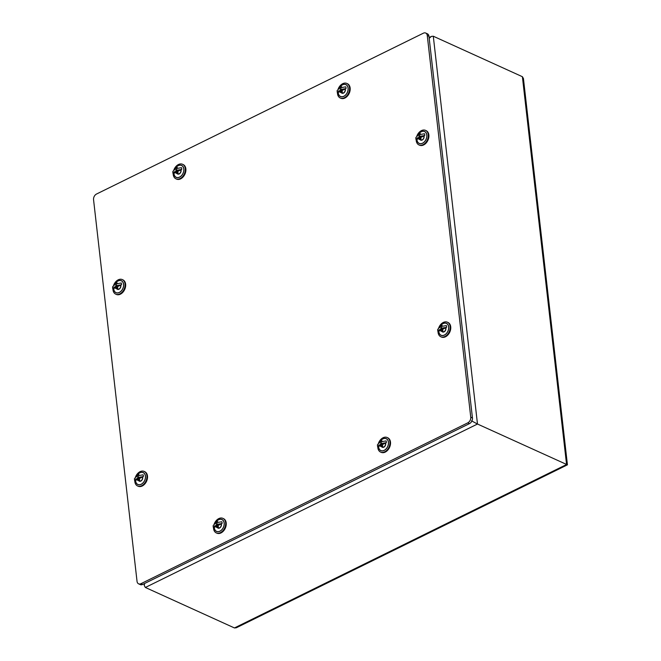 <?xml version="1.0" encoding="UTF-8"?>
<svg xmlns="http://www.w3.org/2000/svg" width="661" height="661" viewBox="0 0 661 661"><rect width="100%" height="100%" fill="white"/><g stroke="black" fill="none" stroke-linecap="round" stroke-linejoin="round"><path stroke-width="0.99" d="M140.917 583.696L467.781 422.85A4.536 3.181 -65.6 0 0 470.748 417.165L427.262 35.496A4.536 3.181 -65.6 0 0 425.717 33.05A4.536 3.181 -65.6 0 0 423.387 33.182L96.523 194.028A4.536 3.181 -65.6 0 0 93.556 199.713L137.042 581.383A4.536 3.181 -65.6 0 0 138.587 583.828A4.536 3.181 -65.6 0 0 140.917 583.696L142.619 584.464L469.484 423.618A4.536 3.181 -65.6 0 0 472.45 417.942L428.964 36.272A4.536 3.181 -65.6 0 0 427.419 33.818L425.717 33.05M138.587 583.828L140.281 584.605A4.536 3.181 -65.6 0 0 142.619 584.464M338.044 89.367A7.99 5.602 114.4 0 1 346.835 83.443L347.43 83.707A7.99 5.602 114.4 0 1 350.148 88.012A7.99 5.602 114.4 0 1 347.372 96.126A7.99 5.602 114.4 0 1 340.82 98.249L340.225 97.985A7.99 5.602 114.4 0 1 337.457 92.788M346.835 83.443A7.99 5.602 114.4 0 1 349.553 87.748A7.99 5.602 114.4 0 1 346.777 95.862A7.99 5.602 114.4 0 1 340.225 97.985M340.522 86.302A6.569 4.602 114.4 0 1 348.132 88.111A6.569 4.602 114.4 0 1 343.604 96.448A6.569 4.602 114.4 0 1 338.184 92.433M345.257 88.954A2.908 2.041 114.4 0 1 345.373 89.475A2.908 2.041 114.4 0 1 344.364 92.424A2.908 2.041 114.4 0 1 341.977 93.193A2.908 2.041 114.4 0 1 341.473 92.821L342.315 92.424L342.101 90.507L346.017 88.574L341.828 89.301A2.289 1.603 114.4 0 1 340.812 90.945L341.018 91.829L340.192 92.234L339.985 91.35A2.289 1.603 114.4 0 1 338.721 90.83L337.358 92.837L340.018 91.532M345.092 89.037A2.685 1.884 114.4 0 1 344.464 92.053A2.685 1.884 114.4 0 1 342.067 92.994A2.685 1.884 114.4 0 1 341.687 92.738M340.58 86.327A6.478 4.544 114.4 0 1 345.951 84.699A6.478 4.544 114.4 0 1 347.314 92.433A6.478 4.544 114.4 0 1 340.589 96.489A6.478 4.544 114.4 0 1 338.292 92.953A6.478 4.544 114.4 0 1 338.25 92.4M337.317 92.672A5.825 4.09 -65.6 0 0 337.358 92.837L337.102 90.706L338.515 89.07A2.289 1.603 114.4 0 1 339.539 87.426L339.556 86.641L340.374 86.236L340.365 87.021A2.289 1.603 114.4 0 1 341.63 87.541L345.819 86.822A5.825 4.09 -65.6 0 1 346.017 88.574M340.39 87.021L340.481 88.103M340.374 86.236L341.679 86.831L341.126 87.103M338.515 89.07L339.663 88.508M340.192 92.234L341.497 92.829L340.993 90.78M339.985 91.35L339.861 90.268M341.828 89.301L340.688 89.863M378.389 443.448A7.99 5.602 114.4 0 1 387.181 437.516L387.767 437.789A7.99 5.602 114.4 0 1 390.486 442.093A7.99 5.602 114.4 0 1 387.71 450.207A7.99 5.602 114.4 0 1 381.157 452.331L380.571 452.066A7.99 5.602 114.4 0 1 377.803 446.869M387.181 437.516A7.99 5.602 114.4 0 1 389.899 441.829A7.99 5.602 114.4 0 1 387.123 449.943A7.99 5.602 114.4 0 1 380.571 452.066M380.868 440.383A6.569 4.602 114.4 0 1 388.478 442.192A6.569 4.602 114.4 0 1 383.942 450.521A6.569 4.602 114.4 0 1 378.53 446.514M385.603 443.035A2.908 2.041 114.4 0 1 385.71 443.556A2.908 2.041 114.4 0 1 384.702 446.505A2.908 2.041 114.4 0 1 382.322 447.274A2.908 2.041 114.4 0 1 381.818 446.894M385.429 443.118A2.685 1.884 114.4 0 1 384.809 446.134A2.685 1.884 114.4 0 1 382.413 447.076A2.685 1.884 114.4 0 1 382.025 446.819M380.926 440.408A6.478 4.544 114.4 0 1 386.297 438.772A6.478 4.544 114.4 0 1 387.66 446.514A6.478 4.544 114.4 0 1 380.934 450.571A6.478 4.544 114.4 0 1 378.637 447.034A6.478 4.544 114.4 0 1 378.596 446.481M377.654 446.753A5.825 4.09 -65.6 0 0 377.704 446.919L380.364 445.613M379.059 444.911L377.704 446.919L377.481 445.836L377.448 444.787L378.86 443.151A2.289 1.603 114.4 0 1 379.885 441.507L379.901 440.722L380.719 440.317L380.703 441.102A2.289 1.603 114.4 0 1 381.975 441.622L386.164 440.895A5.825 4.09 -65.6 0 1 386.363 442.655L382.174 443.382A2.289 1.603 114.4 0 1 381.149 445.027L381.356 445.911L380.538 446.315L380.331 445.431A2.289 1.603 114.4 0 1 379.059 444.911M380.728 441.102L380.827 442.184M380.719 440.317L382.025 440.912L381.471 441.184M378.86 443.151L380.009 442.589M380.538 446.315L381.835 446.91L381.339 444.861M380.331 445.431L380.207 444.349M381.835 446.91L382.661 446.505L382.438 444.589L386.363 442.655M382.174 443.382L381.025 443.944M113.535 285.519A7.99 5.602 114.4 0 1 122.326 279.595L122.913 279.859A7.99 5.602 114.4 0 1 125.631 284.172A7.99 5.602 114.4 0 1 122.855 292.286A7.99 5.602 114.4 0 1 116.303 294.409L115.716 294.137A7.99 5.602 114.4 0 1 112.94 288.948M122.326 279.595A7.99 5.602 114.4 0 1 125.045 283.9A7.99 5.602 114.4 0 1 122.268 292.013A7.99 5.602 114.4 0 1 115.716 294.137M116.006 282.462A6.569 4.602 114.4 0 1 123.615 284.271A6.569 4.602 114.4 0 1 119.087 292.6A6.569 4.602 114.4 0 1 113.675 288.584M120.74 285.106A2.908 2.041 114.4 0 1 120.856 285.626A2.908 2.041 114.4 0 1 119.848 288.576A2.908 2.041 114.4 0 1 117.468 289.353A2.908 2.041 114.4 0 1 116.956 288.973M120.575 285.188A2.685 1.884 114.4 0 1 119.955 288.204A2.685 1.884 114.4 0 1 117.551 289.154A2.685 1.884 114.4 0 1 117.171 288.89M116.072 282.487A6.478 4.544 114.4 0 1 121.442 280.851A6.478 4.544 114.4 0 1 122.806 288.584A6.478 4.544 114.4 0 1 116.08 292.649A6.478 4.544 114.4 0 1 113.775 289.113A6.478 4.544 114.4 0 1 113.742 288.551M112.8 288.832A5.825 4.09 -65.6 0 0 112.841 288.997L115.51 287.684M114.204 286.99L112.841 288.997L112.626 287.915L112.585 286.857L114.006 285.23A2.289 1.603 114.4 0 1 115.031 283.586L115.039 282.792L115.865 282.396L115.849 283.181A2.289 1.603 114.4 0 1 117.113 283.693L121.302 282.974A5.825 4.09 -65.6 0 1 121.508 284.734L117.319 285.453A2.289 1.603 114.4 0 1 116.295 287.097L116.501 287.989L115.683 288.394L115.477 287.502A2.289 1.603 114.4 0 1 114.204 286.99M115.865 282.396L117.171 282.982L116.617 283.255M114.006 285.23L115.146 284.668M115.683 288.394L116.98 288.981L116.476 286.932M115.477 287.502L115.353 286.42M116.98 288.981L117.807 288.576L117.584 286.659L121.508 284.734M117.319 285.453L116.171 286.015M115.849 283.181L115.972 284.263M135.389 477.349A7.99 5.602 114.4 0 1 144.181 471.425L144.767 471.69A7.99 5.602 114.4 0 1 147.486 475.994A7.99 5.602 114.4 0 1 144.709 484.108A7.99 5.602 114.4 0 1 138.157 486.232L137.571 485.967A7.99 5.602 114.4 0 1 134.803 480.77M144.181 471.425A7.99 5.602 114.4 0 1 146.899 475.73A7.99 5.602 114.4 0 1 144.123 483.844A7.99 5.602 114.4 0 1 137.571 485.967M137.868 474.284A6.569 4.602 114.4 0 1 145.478 476.094A6.569 4.602 114.4 0 1 140.942 484.43A6.569 4.602 114.4 0 1 135.53 480.415M142.602 476.936A2.908 2.041 114.4 0 1 142.71 477.457A2.908 2.041 114.4 0 1 141.702 480.407A2.908 2.041 114.4 0 1 139.322 481.175A2.908 2.041 114.4 0 1 138.818 480.803M142.429 477.019A2.685 1.884 114.4 0 1 141.809 480.035A2.685 1.884 114.4 0 1 139.413 480.977A2.685 1.884 114.4 0 1 139.025 480.721M137.926 474.309A6.478 4.544 114.4 0 1 143.297 472.681A6.478 4.544 114.4 0 1 144.66 480.415A6.478 4.544 114.4 0 1 137.934 484.472A6.478 4.544 114.4 0 1 135.637 480.935A6.478 4.544 114.4 0 1 135.596 480.382M134.654 480.654A5.825 4.09 -65.6 0 0 134.704 480.82L137.364 479.514M136.059 478.812L134.704 480.82L134.48 479.737L134.447 478.688L135.86 477.052A2.289 1.603 114.4 0 1 136.885 475.408L136.901 474.623L137.719 474.218L137.703 475.003A2.289 1.603 114.4 0 1 138.975 475.523L143.164 474.805A5.825 4.09 -65.6 0 1 143.363 476.556L139.174 477.283A2.289 1.603 114.4 0 1 138.149 478.928L138.356 479.812L137.538 480.217L137.331 479.332A2.289 1.603 114.4 0 1 136.059 478.812M137.719 474.218L139.025 474.813L138.471 475.085M135.86 477.052L137.009 476.49M137.538 480.217L138.835 480.811L138.339 478.762M137.331 479.332L137.207 478.25M138.835 480.811L139.661 480.407L139.438 478.49L143.363 476.556M139.174 477.283L138.025 477.845M137.703 475.003L137.827 476.085M173.769 170.208A7.99 5.602 114.4 0 1 182.56 164.283L183.147 164.548A7.99 5.602 114.4 0 1 185.865 168.852A7.99 5.602 114.4 0 1 183.089 176.966A7.99 5.602 114.4 0 1 176.537 179.09L175.95 178.825A7.99 5.602 114.4 0 1 173.174 173.628M182.56 164.283A7.99 5.602 114.4 0 1 185.278 168.588A7.99 5.602 114.4 0 1 182.502 176.702A7.99 5.602 114.4 0 1 175.95 178.825M176.239 167.142A6.569 4.602 114.4 0 1 183.849 168.952A6.569 4.602 114.4 0 1 179.321 177.288A6.569 4.602 114.4 0 1 173.909 173.273M180.974 169.794A2.908 2.041 114.4 0 1 181.089 170.315A2.908 2.041 114.4 0 1 180.081 173.265A2.908 2.041 114.4 0 1 177.693 174.033A2.908 2.041 114.4 0 1 177.189 173.661M180.808 169.877A2.685 1.884 114.4 0 1 180.189 172.893A2.685 1.884 114.4 0 1 177.784 173.835A2.685 1.884 114.4 0 1 177.404 173.579M176.305 167.167A6.478 4.544 114.4 0 1 181.676 165.539A6.478 4.544 114.4 0 1 183.039 173.273A6.478 4.544 114.4 0 1 176.313 177.33A6.478 4.544 114.4 0 1 174.008 173.793A6.478 4.544 114.4 0 1 173.975 173.24M173.033 173.513A5.825 4.09 -65.6 0 0 173.075 173.678L175.743 172.372M174.438 171.67L173.075 173.678L172.86 172.595L172.818 171.546L174.24 169.91A2.289 1.603 114.4 0 1 175.264 168.266L175.272 167.481L176.099 167.076L176.082 167.861A2.289 1.603 114.4 0 1 177.346 168.381L181.535 167.663A5.825 4.09 -65.6 0 1 181.742 169.414L177.553 170.141A2.289 1.603 114.4 0 1 176.528 171.786L176.735 172.67L175.917 173.075L175.71 172.191A2.289 1.603 114.4 0 1 174.438 171.67M176.107 167.861L176.206 168.943M176.099 167.076L177.404 167.671L176.851 167.944M174.24 169.91L175.38 169.348M175.917 173.075L177.214 173.669L176.71 171.62M175.71 172.191L175.586 171.108M177.214 173.669L178.04 173.265L177.817 171.348L181.742 169.414M177.553 170.141L176.404 170.703M214.106 524.289A7.99 5.602 114.4 0 1 222.897 518.356L223.492 518.629A7.99 5.602 114.4 0 1 226.211 522.934A7.99 5.602 114.4 0 1 223.435 531.047A7.99 5.602 114.4 0 1 216.882 533.171L216.287 532.906A7.99 5.602 114.4 0 1 213.52 527.709M222.897 518.356A7.99 5.602 114.4 0 1 225.616 522.669A7.99 5.602 114.4 0 1 222.84 530.783A7.99 5.602 114.4 0 1 216.287 532.906M216.585 521.223A6.569 4.602 114.4 0 1 224.195 523.033A6.569 4.602 114.4 0 1 219.667 531.361A6.569 4.602 114.4 0 1 214.247 527.354M221.319 523.876A2.908 2.041 114.4 0 1 221.435 524.396A2.908 2.041 114.4 0 1 220.419 527.346A2.908 2.041 114.4 0 1 218.039 528.114A2.908 2.041 114.4 0 1 217.535 527.734M221.154 523.958A2.685 1.884 114.4 0 1 220.526 526.974A2.685 1.884 114.4 0 1 218.13 527.916A2.685 1.884 114.4 0 1 217.75 527.652M216.643 521.248A6.478 4.544 114.4 0 1 222.013 519.612A6.478 4.544 114.4 0 1 223.377 527.354A6.478 4.544 114.4 0 1 216.651 531.411A6.478 4.544 114.4 0 1 214.354 527.875A6.478 4.544 114.4 0 1 214.313 527.321M213.379 527.594A5.825 4.09 -65.6 0 0 213.42 527.759L216.081 526.445M214.784 525.751L213.42 527.759L213.197 526.677L213.164 525.627L214.577 523.991A2.289 1.603 114.4 0 1 215.602 522.347L215.618 521.562L216.436 521.157L216.428 521.942A2.289 1.603 114.4 0 1 217.692 522.463L221.881 521.736A5.825 4.09 -65.6 0 1 222.079 523.495L217.89 524.223A2.289 1.603 114.4 0 1 216.874 525.867L217.081 526.751L216.254 527.156L216.048 526.272A2.289 1.603 114.4 0 1 214.784 525.751M216.453 521.942L216.544 523.025M216.436 521.157L217.742 521.752L217.188 522.025M214.577 523.991L215.726 523.429M216.254 527.156L217.56 527.751L217.056 525.702M216.048 526.272L215.924 525.189M217.56 527.751L218.378 527.346L218.163 525.429L222.079 523.495M217.89 524.223L216.75 524.784M438.623 328.129A7.99 5.602 114.4 0 1 447.414 322.204L448.001 322.469A7.99 5.602 114.4 0 1 450.719 326.782A7.99 5.602 114.4 0 1 447.943 334.896A7.99 5.602 114.4 0 1 441.391 337.019L440.804 336.746A7.99 5.602 114.4 0 1 438.028 331.558M447.414 322.204A7.99 5.602 114.4 0 1 450.133 326.509A7.99 5.602 114.4 0 1 447.357 334.623A7.99 5.602 114.4 0 1 440.804 336.746M441.102 325.063A6.569 4.602 114.4 0 1 448.712 326.881A6.569 4.602 114.4 0 1 444.175 335.21A6.569 4.602 114.4 0 1 438.764 331.194M445.836 327.716A2.908 2.041 114.4 0 1 445.944 328.236A2.908 2.041 114.4 0 1 444.936 331.186A2.908 2.041 114.4 0 1 442.556 331.962A2.908 2.041 114.4 0 1 442.052 331.582M445.663 327.798A2.685 1.884 114.4 0 1 445.043 330.814A2.685 1.884 114.4 0 1 442.647 331.764A2.685 1.884 114.4 0 1 442.259 331.5M441.16 325.096A6.478 4.544 114.4 0 1 446.53 323.46A6.478 4.544 114.4 0 1 447.894 331.194A6.478 4.544 114.4 0 1 441.168 335.259A6.478 4.544 114.4 0 1 438.871 331.723A6.478 4.544 114.4 0 1 438.83 331.161M437.888 331.442A5.825 4.09 -65.6 0 0 437.937 331.607L440.598 330.293M439.292 329.591L437.937 331.607L437.714 330.517L437.681 329.467L439.094 327.839A2.289 1.603 114.4 0 1 440.119 326.195L440.135 325.402L440.953 325.005L440.937 325.79A2.289 1.603 114.4 0 1 442.209 326.303L446.398 325.584A5.825 4.09 -65.6 0 1 446.596 327.344L442.407 328.063A2.289 1.603 114.4 0 1 441.383 329.707L441.589 330.599L440.771 331.004L440.565 330.112A2.289 1.603 114.4 0 1 439.292 329.591M440.961 325.782L441.061 326.873M440.953 325.005L442.259 325.592L441.705 325.865M439.094 327.839L440.243 327.269M440.771 331.004L442.069 331.591L441.565 329.542M440.565 330.112L440.441 329.029M442.069 331.591L442.895 331.186L442.672 329.269L446.596 327.344M442.407 328.063L441.259 328.624M416.769 136.306A7.99 5.602 114.4 0 1 425.56 130.374L426.147 130.647A7.99 5.602 114.4 0 1 428.865 134.951A7.99 5.602 114.4 0 1 426.089 143.065A7.99 5.602 114.4 0 1 419.537 145.189L418.95 144.924A7.99 5.602 114.4 0 1 416.174 139.727M425.56 130.374A7.99 5.602 114.4 0 1 428.278 134.687A7.99 5.602 114.4 0 1 425.502 142.801A7.99 5.602 114.4 0 1 418.95 144.924M419.239 133.241A6.569 4.602 114.4 0 1 426.849 135.051A6.569 4.602 114.4 0 1 422.321 143.379A6.569 4.602 114.4 0 1 416.909 139.372M423.974 135.893A2.908 2.041 114.4 0 1 424.089 136.414A2.908 2.041 114.4 0 1 423.081 139.364A2.908 2.041 114.4 0 1 420.693 140.132A2.908 2.041 114.4 0 1 420.189 139.752M423.808 135.976A2.685 1.884 114.4 0 1 423.189 138.992A2.685 1.884 114.4 0 1 420.784 139.934A2.685 1.884 114.4 0 1 420.404 139.678M419.305 133.266A6.478 4.544 114.4 0 1 424.676 131.63A6.478 4.544 114.4 0 1 426.039 139.372A6.478 4.544 114.4 0 1 419.314 143.429A6.478 4.544 114.4 0 1 417.008 139.892A6.478 4.544 114.4 0 1 416.975 139.339M416.033 139.611A5.825 4.09 -65.6 0 0 416.075 139.777L418.735 138.471M417.438 137.769L416.075 139.777L415.86 138.694L415.819 137.645L417.24 136.009A2.289 1.603 114.4 0 1 418.264 134.365L418.273 133.58L419.099 133.175L419.082 133.96A2.289 1.603 114.4 0 1 420.346 134.48L424.536 133.753A5.825 4.09 -65.6 0 1 424.742 135.513L420.553 136.24A2.289 1.603 114.4 0 1 419.528 137.885L419.735 138.769L418.917 139.174L418.71 138.289A2.289 1.603 114.4 0 1 417.438 137.769M419.099 133.175L420.404 133.77L419.851 134.043M417.24 136.009L418.38 135.447M418.917 139.174L420.214 139.768L419.71 137.719M418.71 138.289L418.587 137.207M420.214 139.768L421.04 139.364L420.817 137.447L424.742 135.513M420.553 136.24L419.405 136.802M419.082 133.96L419.206 135.042M433.294 36.223L477.482 424.032L567.435 464.832L523.429 78.469L522.388 76.709L433.294 36.223L431.435 36.396L429.196 38.338M144.511 583.531L144.321 585.696L145.362 587.464L234.448 627.95L566.568 464.518L522.388 76.709M567.435 464.832L236.316 627.768L234.448 627.95M145.362 587.464L477.482 424.032L471.475 420.817M467.781 422.85L469.484 423.618M472.45 417.942L470.748 417.165M427.262 35.496L428.964 36.272M342.77 93.317L342.067 92.994M340.993 88.334L340.076 90.359M341.72 92.722L342.729 93.118M383.116 447.398L382.413 447.076M381.339 442.416L380.414 444.44M382.058 446.795L383.074 447.2M118.261 289.477L117.551 289.154M116.485 284.494L115.559 286.519M117.204 288.874L118.22 289.27M140.115 481.299L139.413 480.977M138.339 476.317L137.414 478.341M139.058 480.704L140.074 481.101M178.495 174.157L177.784 173.835M176.718 169.175L175.793 171.199M177.437 173.562L178.453 173.959M218.832 528.238L218.13 527.916M217.056 523.256L216.139 525.28M217.783 527.635L218.791 528.04M443.349 332.086L442.647 331.764M441.573 327.104L440.647 329.128M442.292 331.483L443.308 331.88M421.495 140.256L420.784 139.934M419.718 135.274L418.793 137.298M420.437 139.653L421.454 140.058M431.435 36.396L429.105 37.545M144.098 583.737L144.321 585.696"/></g></svg>
